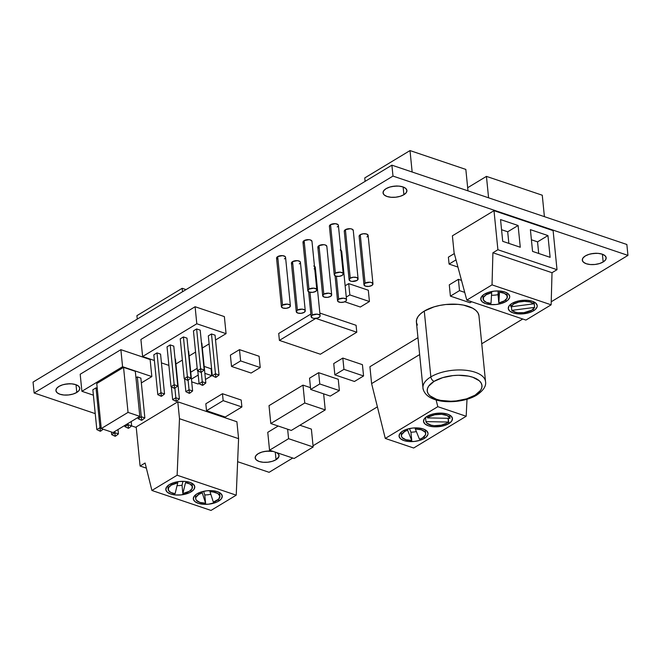 <?xml version="1.0" encoding="UTF-8"?>
<svg xmlns="http://www.w3.org/2000/svg" width="661" height="661" viewBox="0 0 661 661"><rect width="100%" height="100%" fill="white"/><g stroke="black" fill="none" stroke-linecap="round" stroke-linejoin="round"><path stroke-width="0.99" d="M366.995 236.977L368.119 235.366L366.615 234.035L363.36 233.754L360.262 234.705A4.52 2.099 174.3 0 0 359.13 236.291L363.971 284.775A4.52 2.099 -5.7 0 1 365.103 283.197L360.262 234.705L359.13 236.316M372.961 283.883L368.127 235.39A4.52 2.099 174.3 0 0 365.128 233.738A4.52 2.099 174.3 0 0 360.262 234.705L365.103 283.197L363.971 284.808L365.475 286.139L368.731 286.411L371.829 285.469L372.961 283.858L371.457 282.52L369.945 282.222L365.103 283.197A4.52 2.099 -5.7 0 1 369.97 282.23A4.52 2.099 -5.7 0 1 372.961 283.883A4.52 2.099 -5.7 0 1 371.829 285.469A4.52 2.099 -5.7 0 1 366.962 286.436A4.52 2.099 -5.7 0 1 363.971 284.775M338.68 299.16L336.399 276.281L338.68 299.16A4.52 2.099 -5.7 0 1 343.546 298.202A4.52 2.099 -5.7 0 1 346.546 299.854A4.52 2.099 -5.7 0 1 345.414 301.433A4.52 2.099 -5.7 0 1 340.547 302.399A4.52 2.099 -5.7 0 1 337.548 300.747A4.52 2.099 -5.7 0 1 338.68 299.16L337.556 300.772L337.994 301.532L340.572 302.408L344.009 302.044L346.298 300.656L346.538 299.821L346.1 299.061L343.522 298.194L338.68 299.16M312.265 315.132L309.976 292.245L312.265 315.132A4.52 2.099 -5.7 0 1 317.131 314.165A4.52 2.099 -5.7 0 1 320.122 315.818A4.52 2.099 -5.7 0 1 318.99 317.404A4.52 2.099 -5.7 0 1 314.124 318.371A4.52 2.099 -5.7 0 1 311.133 316.718A4.52 2.099 -5.7 0 1 312.265 315.132L311.133 316.743L312.636 318.081L314.157 318.379L317.594 318.015L319.883 316.627L320.122 315.793L319.676 315.033L317.106 314.165L312.265 315.132M296.268 311.703A4.52 2.099 -5.7 0 0 299.259 313.355A4.52 2.099 -5.7 0 0 304.126 312.389L305.258 310.777A4.52 2.099 -5.7 0 1 304.126 312.389L301.028 313.331L297.772 313.058L296.268 311.728L297.4 310.116A4.52 2.099 -5.7 0 1 302.267 309.15A4.52 2.099 -5.7 0 1 305.258 310.802L304.812 310.017L302.242 309.15L297.4 310.116L292.559 261.624A4.52 2.099 174.3 0 1 297.425 260.657A4.52 2.099 174.3 0 1 300.425 262.31L299.97 261.525L297.4 260.657L292.559 261.624A4.52 2.099 174.3 0 0 291.427 263.21L296.268 311.703A4.52 2.099 -5.7 0 1 297.4 310.116L292.559 261.624L291.427 263.235L291.873 263.995M326.84 246.313L325.336 244.983L323.816 244.686L318.982 245.652L323.816 294.145L322.692 295.756L324.196 297.086L327.451 297.367L330.55 296.417L331.673 294.806L331.235 294.046L328.657 293.178L323.816 294.145A4.52 2.099 -5.7 0 1 328.682 293.178A4.52 2.099 -5.7 0 1 331.682 294.831A4.52 2.099 -5.7 0 1 330.55 296.417A4.52 2.099 -5.7 0 1 325.683 297.384A4.52 2.099 -5.7 0 1 322.684 295.731A4.52 2.099 -5.7 0 1 323.816 294.145L318.982 245.652A4.52 2.099 174.3 0 0 317.85 247.239L318.296 248.024M349.107 279.785L350.611 281.123L352.131 281.421L356.965 280.446A4.52 2.099 -5.7 0 1 352.098 281.412A4.52 2.099 -5.7 0 1 349.107 279.76L350.239 278.174A4.52 2.099 -5.7 0 1 355.106 277.207A4.52 2.099 -5.7 0 1 358.097 278.868A4.52 2.099 -5.7 0 1 356.965 280.446L358.097 278.835L356.593 277.504L353.338 277.232L350.239 278.174L345.397 229.689A4.52 2.099 174.3 0 1 350.264 228.723A4.52 2.099 174.3 0 1 353.263 230.375L351.751 229.012L350.239 228.714L345.397 229.689A4.52 2.099 174.3 0 0 344.265 231.267L349.107 279.76A4.52 2.099 -5.7 0 1 350.239 278.174L345.397 229.689L344.265 231.3M285.552 257.269L285.106 256.509L282.536 255.642L277.694 256.608L282.536 305.101L281.404 306.712L282.908 308.043L286.163 308.315L289.262 307.373L290.394 305.762L289.948 305.002L287.378 304.134L282.536 305.101A4.52 2.099 -5.7 0 1 287.403 304.134A4.52 2.099 -5.7 0 1 290.394 305.787A4.52 2.099 -5.7 0 1 289.262 307.373A4.52 2.099 -5.7 0 1 284.395 308.34A4.52 2.099 -5.7 0 1 281.404 306.687A4.52 2.099 -5.7 0 1 282.536 305.101L277.694 256.608A4.52 2.099 174.3 0 0 276.562 258.195L277.009 258.98M307.819 290.716A4.52 2.099 -5.7 0 0 310.819 292.369A4.52 2.099 -5.7 0 0 315.685 291.402L316.809 289.791A4.52 2.099 -5.7 0 1 315.685 291.402L312.587 292.344L309.331 292.071L307.828 290.741L308.951 289.13A4.52 2.099 -5.7 0 1 313.818 288.163A4.52 2.099 -5.7 0 1 316.817 289.815L316.371 289.031L313.793 288.163L308.951 289.13L304.118 240.637A4.52 2.099 174.3 0 1 308.984 239.67A4.52 2.099 174.3 0 1 311.975 241.323L310.472 239.968L308.951 239.67L304.118 240.637A4.52 2.099 174.3 0 0 302.986 242.223L307.819 290.716A4.52 2.099 -5.7 0 1 308.951 289.13L304.118 240.637L303.225 241.414L303.432 243.008M338.391 225.327L337.953 224.566L335.375 223.699L330.533 224.666A4.52 2.099 174.3 0 0 329.401 226.252L334.243 274.745A4.52 2.099 -5.7 0 1 335.375 273.158L330.533 224.666L329.401 226.277M343.233 273.844L338.399 225.351A4.52 2.099 174.3 0 0 335.4 223.699A4.52 2.099 174.3 0 0 330.533 224.666L335.375 273.158L334.243 274.769L335.747 276.1L339.002 276.381L342.101 275.43L343.233 273.819L342.786 273.059L340.217 272.192L335.375 273.158A4.52 2.099 -5.7 0 1 340.241 272.192A4.52 2.099 -5.7 0 1 343.233 273.844A4.52 2.099 -5.7 0 1 342.101 275.43A4.52 2.099 -5.7 0 1 337.234 276.397A4.52 2.099 -5.7 0 1 334.243 274.745M478.952 315.685L477.994 312.917L475.87 310.389L472.656 308.191L463.526 305.109L457.949 304.349L445.845 304.506L439.78 305.432L434.021 306.878L424.279 311.083L430.848 376.894A31.439 14.592 -5.7 0 1 464.708 370.168A31.439 14.592 -5.7 0 1 485.538 381.67C486.364 386.016 483.439 390.477 476.771 395.071A3.933 2.495 -121.2 0 1 475.085 395.171A27.506 12.766 174.3 0 0 472.805 377.257A27.506 12.766 174.3 0 0 434.12 381.347L428.716 386.082L427.46 388.627L427.246 391.155L428.088 393.568L429.947 395.782L436.4 399.261L440.747 400.401L450.852 401.252L456.214 400.93L466.559 398.856L475.085 395.171L480.489 390.436L481.745 387.891L481.96 385.371L481.117 382.95L479.258 380.736L472.805 377.257L468.459 376.117L458.362 375.266L452.992 375.588L442.647 377.662L434.12 381.347A3.933 2.495 -121.2 0 1 430.848 376.894A31.439 14.592 174.3 0 0 422.974 387.916C422.718 387.61 423.387 394.749 432.154 398.492C443.762 403.954 465.394 402.202 476.771 395.071A3.933 2.495 -121.2 0 1 475.085 395.171A27.506 12.766 -5.7 0 1 436.4 399.261A27.506 12.766 -5.7 0 1 434.12 381.347A3.933 2.495 -121.2 0 1 430.848 376.894A31.439 14.592 174.3 0 0 423.461 389.858M417.388 325.055L416.43 322.295L416.67 319.403L418.099 316.495L420.669 313.694L424.279 311.083L430.848 376.894A31.439 14.592 -5.7 0 1 464.708 370.168A31.439 14.592 -5.7 0 1 485.538 381.67L478.969 315.867A31.439 14.592 174.3 0 0 458.139 304.357A31.439 14.592 174.3 0 0 424.279 311.083A31.439 14.592 174.3 0 0 416.405 322.105L422.974 387.916M486.182 294.748L486.033 293.302L486.182 294.748L483.464 297.376L483.472 300.102L486.199 302.3L491.007 303.465A12.179 5.652 -5.7 0 1 483.125 299.02A12.179 5.652 -5.7 0 1 486.182 294.748L491.66 292.674L491.553 291.551L491.66 292.674A12.179 5.652 174.3 0 0 486.182 294.748M498.006 294.641L498.229 290.947L498.832 302.953L499.485 292.162A12.179 5.652 174.3 0 1 507.367 296.599A12.179 5.652 174.3 0 1 504.318 300.871L507.028 298.251L507.028 295.525L504.302 293.327L499.485 292.162L498.832 302.953L504.318 300.871A12.179 5.652 -5.7 0 1 498.832 302.953L498.006 294.641A12.179 5.652 -5.7 0 1 491.503 295.236M513.68 304.035L513.539 302.589L513.68 304.035L510.903 306.803A12.179 5.652 -5.7 0 1 513.68 304.035L518.588 302.094L524.487 301.342L529.973 301.97L533.733 303.82L533.526 301.73L533.733 303.82A12.179 5.652 174.3 0 0 513.68 304.035M510.656 304.316L510.903 306.803L533.733 303.82L510.903 306.803L510.656 304.316M511.771 310.373L511.407 306.737L511.771 310.373L515.53 312.223L518.133 312.703L524.008 312.645L531.824 310.158A12.179 5.652 -5.7 0 1 511.771 310.373L534.6 307.398L511.771 310.373M428.915 416.909L428.766 415.463L428.915 416.909A12.179 5.652 -5.7 0 0 427.543 417.901L450.025 418.339L447.299 415.604L441.589 414.273L434.731 414.761L428.915 416.909A12.179 5.652 -5.7 0 0 427.543 417.901L450.025 418.339L449.703 415.075L450.025 418.339A12.179 5.652 174.3 0 0 441.589 414.273A12.179 5.652 174.3 0 0 428.915 416.909M427.37 416.19L427.543 417.901L427.37 416.19M425.94 421.611L425.527 417.488L425.94 421.611L426.849 423.098L431.245 425.221L434.376 425.676L441.234 425.188L447.051 423.032A12.179 5.652 -5.7 0 1 434.376 425.676A12.179 5.652 -5.7 0 1 425.94 421.611L448.431 422.049L425.94 421.611M404.466 431.683L404.325 430.237L404.466 431.683L401.624 434.616L401.442 436.144L402.136 437.574L405.862 439.747L411.753 440.499A12.179 5.652 -5.7 0 1 401.417 435.954A12.179 5.652 -5.7 0 1 404.466 431.683A12.179 5.652 174.3 0 1 407.622 430.253L407.498 429.063L407.622 430.253A12.179 5.652 174.3 0 0 404.466 431.683M410.927 432.187L409.465 428.568L410.927 432.187L411.753 440.499L407.622 430.253L411.753 440.499L410.927 432.187A12.179 5.652 -5.7 0 0 416.356 431.567M425.659 433.533A12.179 5.652 174.3 0 1 422.61 437.805A12.179 5.652 -5.7 0 1 419.462 439.243L415.323 428.997L419.462 439.243A12.179 5.652 -5.7 0 0 422.61 437.805L425.461 434.88L425.634 433.352L424.949 431.922L421.214 429.749L415.323 428.997A12.179 5.652 174.3 0 1 425.659 433.533L425.296 429.873M198.73 494.42L198.581 492.974L198.73 494.42L195.896 497.295L195.689 498.807L196.325 500.22L199.878 502.401L205.596 503.236A12.179 5.652 -5.7 0 1 195.673 498.691A12.179 5.652 -5.7 0 1 198.73 494.42L202.249 492.866L202.134 491.685L202.249 492.866A12.179 5.652 174.3 0 0 198.73 494.42M204.77 494.924L203.605 491.321L204.77 494.924L205.596 503.236L202.249 492.866L205.596 503.236L204.77 494.924A12.179 5.652 -5.7 0 0 210.809 494.254M216.866 500.542A12.179 5.652 -5.7 0 1 213.346 502.096L218.659 499.162L219.906 496.155L217.849 493.511L213.04 491.949L210 491.726L213.346 502.096L210 491.726A12.179 5.652 174.3 0 1 219.923 496.271A12.179 5.652 174.3 0 1 216.866 500.542M171.224 485.133L171.075 483.687L171.224 485.133L168.58 487.636L168.398 490.255L170.728 492.437L175.082 493.734A12.179 5.652 -5.7 0 1 168.175 489.404A12.179 5.652 -5.7 0 1 171.224 485.133L177.726 482.852L177.619 481.745L177.726 482.852A12.179 5.652 174.3 0 0 171.224 485.133M182.023 485.232L182.973 481.332L182.023 485.232L182.857 493.544L185.51 482.662A12.179 5.652 174.3 0 1 192.417 486.983A12.179 5.652 174.3 0 1 189.36 491.255L192.012 488.76L192.186 486.141L189.856 483.951L185.51 482.662L182.857 493.544L189.36 491.255A12.179 5.652 -5.7 0 1 182.857 493.544L182.023 485.232A12.179 5.652 -5.7 0 1 177.049 485.637M506.078 301.466L505.896 299.697L506.078 301.466L507.747 300.259L509.598 297.624L509.705 296.285L508.284 293.839L504.872 291.997L499.997 291.038L494.395 291.113L488.925 292.212L484.422 294.162A14.542 6.75 -5.7 0 1 500.08 291.047A14.542 6.75 -5.7 0 1 509.714 296.368A14.542 6.75 -5.7 0 1 506.078 301.466L501.567 303.416L496.097 304.506L490.503 304.581L485.628 303.63L482.216 301.788L480.787 299.342L481.563 296.665L484.422 294.162A14.542 6.75 174.3 0 0 480.778 299.259A14.542 6.75 174.3 0 0 490.421 304.581A14.542 6.75 174.3 0 0 506.078 301.466M533.584 310.753L533.402 308.984L533.584 310.753L535.253 309.546L537.104 306.902L537.211 305.572L535.782 303.118L532.378 301.284L527.503 300.325L521.901 300.4L516.431 301.499L511.928 303.44A14.542 6.75 -5.7 0 1 527.585 300.334A14.542 6.75 -5.7 0 1 537.219 305.655A14.542 6.75 -5.7 0 1 533.584 310.753L529.073 312.703L523.603 313.793L518.009 313.868L513.134 312.909L509.722 311.075L508.292 308.629L509.069 305.944L511.928 303.44A14.542 6.75 174.3 0 0 508.284 308.538A14.542 6.75 174.3 0 0 517.918 313.859A14.542 6.75 174.3 0 0 533.584 310.753M448.811 423.627L448.282 418.306L448.811 423.627L451.67 421.123L452.438 418.446L451.017 416L447.604 414.158L442.73 413.199L437.128 413.274L431.666 414.373L427.155 416.314A14.542 6.75 -5.7 0 1 442.812 413.208A14.542 6.75 -5.7 0 1 452.455 418.529A14.542 6.75 -5.7 0 1 448.811 423.627L444.308 425.577L438.838 426.667L433.236 426.742L428.361 425.791L424.949 423.949L423.527 421.503L424.296 418.818L427.155 416.314A14.542 6.75 174.3 0 0 423.511 421.412A14.542 6.75 174.3 0 0 433.153 426.733A14.542 6.75 174.3 0 0 448.811 423.627M424.37 438.4L424.188 436.64L424.37 438.4L426.039 437.194L427.89 434.558L427.998 433.219L426.568 430.774L423.164 428.931L418.289 427.973L412.687 428.047L407.217 429.146L402.714 431.096A14.542 6.75 -5.7 0 1 418.372 427.981A14.542 6.75 -5.7 0 1 428.006 433.302A14.542 6.75 -5.7 0 1 424.37 438.4L419.859 440.35L414.389 441.441L408.795 441.515L403.921 440.565L400.508 438.722L399.079 436.277L399.855 433.599L402.714 431.096A14.542 6.75 174.3 0 0 399.07 436.194A14.542 6.75 174.3 0 0 408.705 441.515A14.542 6.75 174.3 0 0 424.37 438.4M218.626 501.137L218.452 499.369L218.626 501.137L216.535 502.203L208.653 504.178L203.051 504.252L198.176 503.294L194.764 501.459L193.343 499.005L194.111 496.328L196.97 493.825A14.542 6.75 -5.7 0 1 212.627 490.718A14.542 6.75 -5.7 0 1 222.27 496.039A14.542 6.75 -5.7 0 1 218.626 501.137A14.542 6.75 -5.7 0 1 202.968 504.244A14.542 6.75 -5.7 0 1 193.326 498.923A14.542 6.75 -5.7 0 1 196.97 493.825L201.481 491.883L206.943 490.784L212.545 490.71L217.419 491.668L220.832 493.503L222.253 495.957L221.485 498.634L218.626 501.137M191.12 491.85L190.946 490.082L191.12 491.85L189.038 492.916L181.147 494.891L175.545 494.965L170.67 494.015L167.258 492.172L165.837 489.727L166.605 487.05L169.464 484.546A14.542 6.75 -5.7 0 1 185.121 481.431A14.542 6.75 -5.7 0 1 194.764 486.752A14.542 6.75 -5.7 0 1 191.12 491.85A14.542 6.75 -5.7 0 1 175.462 494.965A14.542 6.75 -5.7 0 1 165.828 489.644A14.542 6.75 -5.7 0 1 169.464 484.546L173.975 482.596L179.445 481.497L185.039 481.423L189.914 482.381L193.326 484.224L194.755 486.67L193.979 489.347L191.12 491.85M76.775 392.452L76.007 384.719L76.775 392.452L79.13 390.387L79.766 388.181L78.593 386.164L75.784 384.644L71.76 383.851L67.149 383.917L62.638 384.818L58.928 386.421A11.989 5.561 -5.7 0 1 71.834 383.859A11.989 5.561 -5.7 0 1 79.774 388.247A11.989 5.561 -5.7 0 1 76.775 392.452L73.057 394.055L68.554 394.956L63.935 395.022L59.92 394.229L57.11 392.717L55.929 390.701L56.573 388.486L58.928 386.421A11.989 5.561 174.3 0 0 55.921 390.626A11.989 5.561 174.3 0 0 63.869 395.014A11.989 5.561 174.3 0 0 76.775 392.452M403.896 194.706L403.127 186.98L403.896 194.706L406.259 192.648L406.895 190.434L405.722 188.418L402.904 186.906L398.889 186.113L394.27 186.179L389.767 187.08L386.049 188.682A11.989 5.561 -5.7 0 1 398.955 186.121A11.989 5.561 -5.7 0 1 406.903 190.508A11.989 5.561 -5.7 0 1 403.896 194.706L400.186 196.317L395.675 197.218L391.064 197.275L387.04 196.491L384.231 194.97L383.058 192.954L383.694 190.748L386.049 188.682A11.989 5.561 174.3 0 0 383.05 192.888A11.989 5.561 174.3 0 0 390.99 197.275A11.989 5.561 174.3 0 0 403.896 194.706M603.163 261.971L602.394 254.237L603.163 261.971L605.517 259.905L606.154 257.699L604.98 255.683L602.171 254.163L598.147 253.378L593.537 253.436L589.025 254.336L585.316 255.947A11.989 5.561 -5.7 0 1 598.222 253.378A11.989 5.561 -5.7 0 1 606.162 257.765A11.989 5.561 -5.7 0 1 603.163 261.971L599.453 263.574L594.941 264.474L590.331 264.54L586.307 263.747L583.498 262.235L582.316 260.219L582.961 258.005L585.316 255.947A11.989 5.561 174.3 0 0 582.316 260.145A11.989 5.561 174.3 0 0 590.256 264.532A11.989 5.561 174.3 0 0 603.163 261.971M276.653 452.595A11.989 5.561 -5.7 0 1 279.041 455.503A11.989 5.561 -5.7 0 1 276.042 459.709L275.282 452.132L276.042 459.709L278.942 456.536L278.669 454.388L276.637 452.587M273.15 451.405L266.408 451.174L261.905 452.083L258.187 453.686A11.989 5.561 -5.7 0 1 273.125 451.405M81.898 391.295L122.574 366.715L151.832 376.588L141.355 382.917L151.832 376.588L150.13 359.543L120.872 349.669L80.196 374.25L81.898 391.295L122.574 366.715L151.832 376.588L150.13 359.543L120.872 349.669L80.196 374.25L81.898 391.295L93.391 395.171L81.898 391.295M97.233 388.263L96.027 387.858L92.854 389.775L96.828 429.609L99.761 431.046L100.984 430.914L100.406 431.261L99.761 431.046L100.984 430.914L100.406 431.261L96.828 429.609L100.001 427.692L96.027 387.858L92.854 389.775L96.828 429.609L100.001 427.692L96.027 387.858L97.233 388.263M140.876 378.109L137.306 376.902L135.951 377.728L137.306 376.902L140.876 378.109L144.858 417.942L140.876 378.109M135.315 371.333L123.549 367.359L96.762 383.554L101.257 428.576L113.023 432.55L139.81 416.356L135.315 371.333L123.549 367.359L96.762 383.554L101.257 428.576L113.023 432.55L139.81 416.356L135.315 371.333M627.95 255.394L551.224 301.771L627.95 255.394L626.859 244.487L391.899 165.176L626.859 244.487L627.95 255.394L392.989 176.082L627.95 255.394M522.735 318.999L481.753 343.761L522.735 318.999M377.398 406.846L313.041 445.754L377.398 406.846M292.74 458.023L269.101 472.309L237.63 461.692L269.101 472.309L292.74 458.023M136.24 427.469L131.646 425.915L131.209 421.553L131.646 425.924L128.077 424.717L127.953 423.519L128.077 424.717L124.904 426.634L127.837 428.08L129.052 427.948L128.482 428.295L127.837 428.08L128.408 427.733L129.052 427.948L128.482 428.295L124.904 426.634L124.78 425.436L124.904 426.634L128.077 424.717L128.408 427.733L128.077 424.717L136.24 427.469M95.234 413.621L34.141 392.998L392.989 176.082L391.899 165.176L392.989 176.082L34.141 392.998L33.05 382.091L391.899 165.176L33.05 382.091L34.141 392.998L95.234 413.621M368.309 290.229L348.702 283.619L345.141 285.767L348.702 283.619L349.834 294.905L348.702 283.619L368.309 290.229L369.433 301.523L368.309 290.229M362.435 364.674L342.828 358.064L333.731 363.558L334.854 374.853L354.461 381.471L363.558 375.969L362.435 364.674L342.828 358.064L333.731 363.558L334.854 374.853L354.461 381.471L363.558 375.969L362.435 364.674M211.057 368.747L204.166 366.417L211.057 368.747L211.751 375.671L211.057 368.747M197.193 368.309L190.74 372.209L197.193 368.309M241.199 400.037L222.468 393.716L205.827 403.772L206.521 410.704L225.244 417.025L241.885 406.961L241.199 400.037L222.468 393.716L205.827 403.772L206.521 410.704L225.244 417.025L241.885 406.961L241.199 400.037M341.464 252.163L341.704 251.337L340.2 249.998M299.293 263.896L300.177 263.119M356.081 325.295L319.85 313.066L356.081 325.295L356.775 332.227L356.081 325.295M310.86 314.041L278.711 333.475L279.405 340.407L320.37 354.23L356.775 332.227L315.801 318.362L279.405 340.407L320.37 354.23L356.775 332.227L315.809 318.395L279.405 340.407L278.711 333.475L310.86 314.041M311.381 429.113L299.896 425.238L311.381 429.113L313.165 446.985L311.381 429.113M278.19 426.023L267.763 432.319L269.548 450.199L294.128 458.494L313.165 446.985L288.584 438.689L287.634 429.212L288.584 438.689L269.548 450.199L294.128 458.494L313.165 446.985L288.584 438.689L269.548 450.199L267.763 432.319L278.19 426.023M417.959 337.672L369.92 366.715L417.959 337.672M236.902 421.759L177.801 401.805L136.191 426.956L140.091 466.03L146.362 468.145L140.091 466.03L136.191 426.956L177.801 401.805L236.902 421.759L238.588 438.664L236.902 421.759M258.187 453.686L255.832 455.751L255.196 457.957L256.369 459.973L259.186 461.494L263.202 462.279L267.812 462.221L272.324 461.312L276.042 459.709A11.989 5.561 174.3 0 1 263.128 462.27A11.989 5.561 174.3 0 1 255.187 457.891A11.989 5.561 174.3 0 1 258.187 453.686M553.108 230.623L493.998 210.669L452.397 235.82L454.082 252.725L452.397 235.82L493.998 210.669L497.898 249.742L492.908 252.758L492.032 284.874L466.806 300.119L454.082 252.725L466.806 300.119L525.916 320.073L551.142 304.82L552.018 272.712L557.008 269.688L553.108 230.623L493.998 210.669L497.898 249.742L492.908 252.758L492.032 284.874L466.806 300.119L525.916 320.073L551.142 304.82L552.018 272.712L557.008 269.688L553.108 230.623M224.368 316.602L195.102 306.729L140.909 339.481L142.611 356.527L196.804 323.766L226.062 333.648L215.544 340.002L226.062 333.648L224.368 316.602L195.102 306.729L140.909 339.481L142.611 356.527L196.804 323.766L226.062 333.648L224.368 316.602M310.488 387.66L302.978 385.123L269.019 405.656L270.803 423.527L291.286 430.443L325.245 409.911L323.642 393.849L325.245 409.911L304.762 402.995L302.978 385.123L269.019 405.656L270.803 423.527L291.286 430.443L325.245 409.911L304.762 402.995L302.978 385.123L310.488 387.66M337.267 226.938L338.151 226.161M290.394 305.787L285.56 257.294A4.52 2.099 174.3 0 0 282.561 255.642A4.52 2.099 174.3 0 0 277.694 256.608L276.562 258.22L281.404 306.687M284.428 258.881L285.312 258.104M331.682 294.831L326.84 246.346A4.52 2.099 174.3 0 0 323.849 244.686A4.52 2.099 174.3 0 0 318.982 245.652L317.85 247.264L322.684 295.731M314.157 268.911L315.28 267.3L313.777 265.97M454.314 253.568L448.389 257.154L449.083 264.078L457.933 267.069L449.083 264.078L456.007 259.889L449.083 264.078L448.389 257.154L454.314 253.568M338.25 379.298L318.643 372.68L309.546 378.183L310.67 389.469L330.277 396.088L339.382 390.585L338.25 379.298L318.643 372.68L309.546 378.183L310.67 389.469L330.277 396.088L339.382 390.585L338.25 379.298M259.095 356.254L239.489 349.636L230.383 355.139L231.515 366.425L251.122 373.044L260.219 367.541L259.095 356.254L239.489 349.636L230.383 355.139L231.515 366.425L251.122 373.044L260.219 367.541L259.095 356.254M461.51 280.396L458.379 279.339L449.282 284.841L450.405 296.128L470.012 302.746L471.657 301.755L470.012 302.746L450.405 296.128L459.511 290.625L458.379 279.339L449.282 284.841L450.405 296.128L459.511 290.625L458.379 279.339L461.51 280.396M65.125 384.19L69.777 383.694M392.254 186.443L396.897 185.956M591.512 253.708L596.164 253.213M264.392 451.446L269.035 450.959M209.116 343.894L202.332 347.992L209.116 343.894M195.565 352.082L189.12 355.973L195.565 352.082M182.362 360.063L175.909 363.963L182.362 360.063M168.886 365.393L161.441 362.881L168.886 365.393M154.385 360.501L142.611 356.527L154.385 360.501M215.056 335.168L211.487 333.962L208.314 335.887L212.288 375.712L215.23 377.158L216.444 377.026L215.874 377.373L215.23 377.158L216.444 377.026L215.874 377.373L212.288 375.712L215.461 373.796L211.487 333.962L208.314 335.887L212.288 375.712L215.461 373.796L211.487 333.962L215.056 335.168L219.031 375.002L215.056 335.168M201.845 343.158L205.827 382.992L201.845 343.158M188.641 351.14L192.615 390.973L188.641 351.14M175.429 359.13L179.404 398.955L175.429 359.13M160.565 354.106L156.996 352.9L153.823 354.825L157.797 394.65L160.73 396.096L161.953 395.964L161.375 396.311L160.73 396.096L161.953 395.964L161.375 396.311L157.797 394.65L160.97 392.733L156.996 352.9L153.823 354.825L157.797 394.65L160.97 392.733L156.996 352.9L160.565 354.106L164.539 393.939L160.565 354.106M173.777 346.124L170.208 344.918L167.035 346.835L171.009 386.668L173.942 388.106L175.157 387.982L174.587 388.329L173.942 388.106L175.157 387.982L174.587 388.329L171.009 386.668L174.182 384.752L170.208 344.918L167.035 346.835L171.009 386.668L174.182 384.752L170.208 344.918L173.777 346.124L177.751 385.958L173.777 346.124M186.98 338.135L183.411 336.936L180.238 338.853L184.221 378.687L187.154 380.125L188.368 379.992L187.798 380.339L187.154 380.125L188.368 379.992L187.798 380.339L184.221 378.687L187.394 376.762L183.411 336.936L180.238 338.853L184.221 378.687L187.394 376.762L183.411 336.936L186.98 338.135L190.963 377.968L186.98 338.135M200.192 330.153L196.623 328.947L193.45 330.864L197.424 370.697L200.366 372.135L201.58 372.011L201.01 372.358L200.366 372.135L201.58 372.011L201.01 372.358L197.424 370.697L200.597 368.78L196.623 328.947L193.45 330.864L197.424 370.697L200.597 368.78L196.623 328.947L200.192 330.153L204.166 369.986L200.192 330.153M531.824 310.158L534.6 307.398A12.179 5.652 174.3 0 1 531.824 310.158M175.082 493.734L177.726 482.852L175.082 493.734M264.54 451.446A11.989 5.561 174.3 0 0 268.597 451.042M591.661 253.708A11.989 5.561 174.3 0 0 595.726 253.295M392.403 186.443A11.989 5.561 174.3 0 0 396.46 186.038M65.274 384.181A11.989 5.561 174.3 0 0 69.339 383.777M236.233 495.172L238.588 438.664L179.486 418.71L177.801 401.805L179.486 418.71L177.131 475.226L151.906 490.47L145.081 463.014L140.091 466.03L145.081 463.014L151.906 490.47L211.016 510.424L236.233 495.172L177.131 475.226L151.906 490.47L211.016 510.424L236.233 495.172L238.588 438.664L179.486 418.71L177.131 475.226L236.233 495.172M557.008 269.688L497.898 249.742L557.008 269.688M520.273 247.247L518.1 225.5L500.542 219.576L502.715 241.323L520.273 247.247L518.1 225.5L507.698 231.788L501.559 229.714L507.698 231.788L508.863 243.397L507.698 231.788L518.1 225.5L500.542 219.576L502.715 241.323L520.273 247.247M530.395 229.648L532.559 251.395L550.117 257.327L547.944 235.572L530.395 229.648L532.559 251.395L550.117 257.327L547.944 235.572L530.395 229.648M492.032 284.874L551.142 304.82L492.032 284.874M467.005 399.261L466.187 416.265L437.805 406.68L436.12 399.938L437.805 406.68L385.28 438.433L413.662 448.018L466.187 416.265L437.805 406.68L385.28 438.433L413.662 448.018L466.187 416.265L467.005 399.261M419.644 354.577L371.606 383.62L369.92 366.715L371.606 383.62L385.28 438.433L371.606 383.62L419.644 354.577M552.018 272.712L492.908 252.758L552.018 272.712M209.884 490.611L210 491.726L209.884 490.611M415.215 427.89L415.323 428.997L415.215 427.89M447.051 423.032A12.179 5.652 174.3 0 0 448.431 422.049A12.179 5.652 174.3 0 1 447.051 423.032M448.051 418.297L448.431 422.049L448.051 418.297M534.063 301.978L534.6 307.398L534.063 301.978M491.007 303.465L491.66 292.674L491.007 303.465M538.707 253.469L537.55 241.86L547.944 235.572L537.55 241.86L531.403 239.786L537.55 241.86L538.707 253.469M122.574 366.715L120.872 349.669L122.574 366.715M196.804 323.766L195.102 306.729L196.804 323.766M111.428 432.013L111.692 434.624L114.626 436.062L115.849 435.938L115.27 436.277L114.626 436.062L115.204 435.715L115.849 435.938L115.27 436.277L111.692 434.624L114.865 432.707L114.75 431.509L114.865 432.707L111.692 434.624L111.428 432.013M118.435 433.913L117.997 429.543L118.435 433.913L114.865 432.707L115.204 435.715L114.865 432.707L118.435 433.913L115.849 435.938L118.435 433.913M101.216 428.097L100.001 427.692L100.34 430.699L100.001 427.692L101.216 428.097M137.992 417.455L138.116 418.653L141.049 420.09L142.264 419.966L141.694 420.313L141.049 420.09L142.264 419.966L141.694 420.313L138.116 418.653L141.289 416.736L137.306 376.902L141.289 416.736L138.116 418.653L137.992 417.455M144.858 417.942L141.289 416.736L141.619 419.743L141.289 416.736L144.858 417.942L142.264 419.966L144.858 417.942M171.381 386.85L172.661 399.674L175.595 401.111L176.817 400.979L176.239 401.326L175.595 401.111L176.817 400.979L176.239 401.326L172.661 399.674L175.834 397.757L174.876 388.147L175.834 397.757L172.661 399.674L171.381 386.85M179.404 398.955L175.834 397.757L176.173 400.764L175.834 397.757L179.404 398.955L176.817 400.979L179.404 398.955M164.539 393.939L160.97 392.733L161.309 395.749L160.97 392.733L164.539 393.939L161.953 395.964L164.539 393.939M184.593 378.869L185.873 391.684L188.806 393.121L190.021 392.998L189.451 393.345L188.806 393.121L190.021 392.998L189.451 393.345L185.873 391.684L189.046 389.767L188.088 380.166L189.046 389.767L185.873 391.684L184.593 378.869M192.615 390.973L189.046 389.767L189.376 392.783L189.046 389.767L192.615 390.973L190.021 392.998L192.615 390.973M177.751 385.958L174.182 384.752L174.512 387.759L174.182 384.752L177.751 385.958L175.157 387.982L177.751 385.958M197.804 370.879L199.085 383.702L202.018 385.14L203.233 385.008L202.663 385.355L202.018 385.14L202.588 384.793L203.233 385.008L202.663 385.355L199.085 383.702L202.258 381.785L201.299 372.184L202.258 381.785L199.085 383.702L197.804 370.879M205.827 382.992L202.258 381.785L202.588 384.793L202.258 381.785L205.827 382.992L203.233 385.008L205.827 382.992M190.963 377.968L187.394 376.762L187.724 379.778L187.394 376.762L190.963 377.968L188.368 379.992L190.963 377.968M219.031 375.002L215.461 373.796L215.8 376.811L215.461 373.796L219.031 375.002L216.444 377.026L219.031 375.002M204.166 369.986L200.597 368.78L200.936 371.796L200.597 368.78L204.166 369.986L201.58 372.011L204.166 369.986M100.984 430.914L103.157 429.22L100.984 430.914M129.052 427.948L131.646 425.924L129.052 427.948M136.918 315.652L137.265 319.098L136.918 315.652L182.163 288.303L182.51 291.749L182.163 288.303L186.038 289.609L182.163 288.303L136.918 315.652M364.765 177.925L365.103 181.37L364.765 177.925L410.01 150.576L412.15 172.009L410.01 150.576L465.84 169.423L467.98 190.855L465.84 169.423L410.01 150.576L364.765 177.925M467.666 187.724L486.438 176.38L488.578 197.804L486.438 176.38L542.268 195.218L544.408 216.651L542.268 195.218L486.438 176.38L467.666 187.724M304.762 402.995L270.803 423.527L304.762 402.995M320.122 315.818L315.289 267.333A4.52 2.099 174.3 0 0 314.462 266.276M346.546 299.854L341.704 251.362A4.52 2.099 174.3 0 0 340.886 250.304M241.885 406.961L223.162 400.64L222.468 393.716L223.162 400.64L206.521 410.704L223.162 400.64L241.885 406.961M191.707 381.843L198.019 383.975L199.044 383.355L198.019 383.975L191.707 381.843M205.472 379.472L211.751 375.671L204.86 373.349L211.751 375.671L205.472 379.472M198.217 375.035L191.434 379.133L198.217 375.035M339.382 390.585L319.775 383.967L318.643 372.68L319.775 383.967L310.67 389.469L319.775 383.967L339.382 390.585M363.558 375.969L343.96 369.35L342.828 358.064L343.96 369.35L334.854 374.853L343.96 369.35L363.558 375.969M260.219 367.541L240.612 360.923L239.489 349.636L240.612 360.923L231.515 366.425L240.612 360.923L260.219 367.541M344.761 301.771L360.336 307.026L369.433 301.523L349.834 294.905L346.265 297.062L349.834 294.905L369.433 301.523L360.336 307.026L344.761 301.771M464.733 292.393L459.511 290.625L464.733 292.393M139.81 416.356L128.044 412.39L123.549 367.359L128.044 412.39L101.257 428.576L128.044 412.39L139.81 416.356M335.061 275.794L337.548 300.747M308.637 291.765L311.133 316.718M483.125 299.003L482.761 295.36M401.417 435.954L401.053 432.294M195.673 498.691L195.309 495.023M168.167 489.371L167.803 485.744M192.417 486.983L192.045 483.323M219.923 496.262L219.551 492.602M507.367 296.574L507.004 292.939M311.975 241.323L316.817 289.815M353.263 230.375L358.097 278.868M300.425 262.31L305.258 310.802"/></g></svg>

